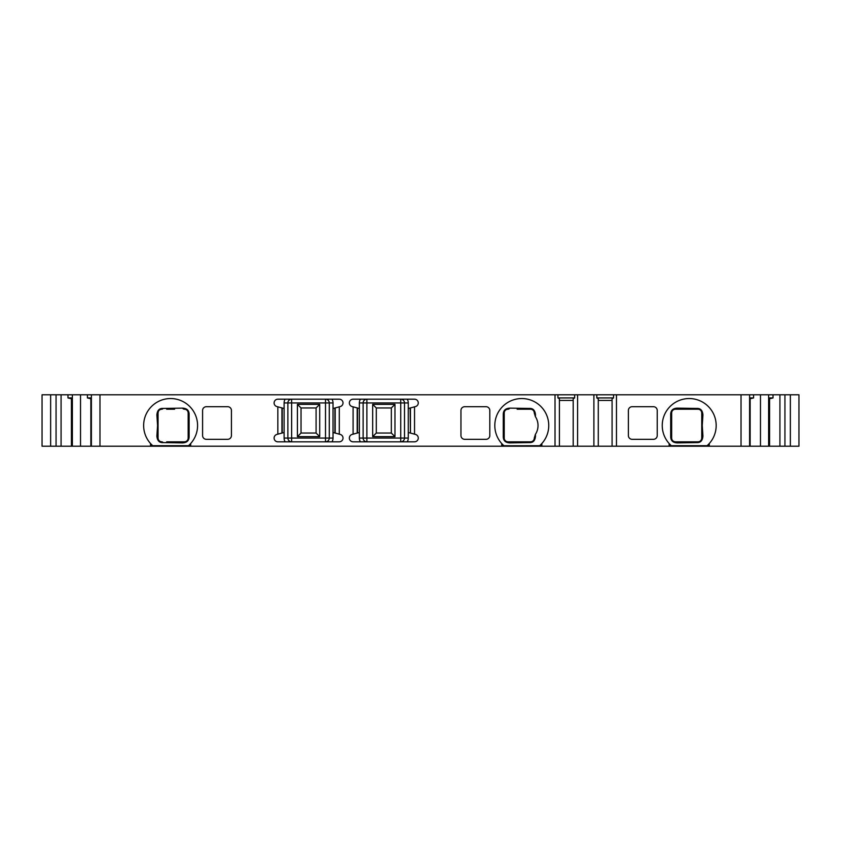 <?xml version="1.0" encoding="UTF-8"?>
<svg xmlns="http://www.w3.org/2000/svg" width="841" height="841" viewBox="0 0 841 841"><rect width="100%" height="100%" fill="white"/><g stroke="black" fill="none" stroke-linecap="round" stroke-linejoin="round"><path stroke-width="1.26" d="M696.684 442.597A3.763 2.145 90 0 1 697.988 441.819A3.763 3.763 0 0 0 701.751 438.056L701.751 412.973C701.468 410.534 700.217 409.283 697.988 409.21L675.418 409.21C673.031 409.409 671.78 410.66 671.654 412.973L671.654 438.056C671.78 440.379 673.031 441.63 675.418 441.819L697.988 441.819C700.217 441.756 701.468 440.505 701.751 438.056A3.763 2.733 0 0 1 702.929 436.069L702.256 425.514L702.929 414.96C702.55 410.355 700.469 408.179 696.684 408.432L677.257 408.137C672.832 408.337 670.645 410.492 670.697 414.624L670.697 436.405C670.645 440.547 672.832 442.713 677.257 442.902L696.684 442.597C700.469 442.86 702.55 440.684 702.929 436.069M174.581 409.21L166.676 409.21M156.878 414.96A3.763 2.733 180 0 0 158.066 412.973L158.066 412.973A3.763 3.763 0 0 1 161.829 409.21C159.59 409.283 158.339 410.534 158.066 412.973L158.066 438.056A3.763 2.733 180 0 0 156.878 436.069C157.267 440.684 159.348 442.86 163.133 442.597L182.55 442.902C186.975 442.713 189.162 440.547 189.12 436.405L189.12 414.624C189.172 410.492 186.986 408.337 182.55 408.137L163.133 408.432C159.348 408.179 157.267 410.355 156.878 414.96L157.561 425.514L156.878 436.069M161.798 441.819L161.829 441.819A3.763 3.763 0 0 1 158.066 438.056C158.339 440.505 159.59 441.756 161.829 441.819A3.763 2.145 90 0 1 163.133 442.597M231.433 410.471L231.433 435.554A3.763 3.763 0 0 1 227.669 439.317L206.35 439.317A3.763 3.763 0 0 1 202.586 435.554L202.586 410.471A3.763 3.763 0 0 1 206.35 406.708L227.669 406.708A3.763 3.763 0 0 1 231.433 410.471M166.676 441.819L184.4 441.819A3.763 3.763 0 0 0 188.163 438.056L188.163 412.973L188.163 438.056A3.763 2.481 0 0 1 189.12 436.405M184.452 409.21L184.4 409.21C186.776 409.409 188.037 410.66 188.163 412.973A3.763 3.763 0 0 0 184.4 409.21A3.763 2.639 -90 0 1 182.55 408.137M188.163 438.108L188.163 438.056C188.037 440.379 186.776 441.63 184.4 441.819L174.529 441.819M503.917 445.719A26.965 26.965 0 0 1 502.813 444.689L503.917 445.719L510.245 445.772L539.638 445.719L540.742 444.689A26.965 26.965 0 0 1 539.638 445.719M529.252 442.597C533.036 442.86 535.118 440.684 535.496 436.069L535.36 434.44A16.252 16.252 0 0 0 535.36 416.6L535.496 414.96C535.118 410.355 533.026 408.179 529.252 408.432L509.825 408.137C505.399 408.337 503.212 410.492 503.265 414.624L503.265 436.405C503.212 440.547 505.399 442.713 509.825 442.902L529.252 442.597A3.763 2.145 90 0 1 530.555 441.819C532.774 441.756 534.035 440.505 534.319 438.077L534.319 438.014A3.763 2.733 0 0 1 535.496 436.069M501.73 443.554A26.965 26.965 0 0 1 501.709 443.533A26.965 26.965 0 0 1 503.055 406.108A26.965 26.965 0 0 1 540.5 406.108A26.965 26.965 0 0 1 541.846 443.533L541.846 446.214L709.278 446.214L709.278 443.533A26.965 26.965 0 0 1 708.259 444.595M541.835 443.533A26.965 26.965 0 0 1 540.826 444.595M535.36 434.44L534.319 438.014M534.319 412.952A3.763 3.763 0 0 0 530.555 409.21C532.774 409.283 534.035 410.524 534.319 412.952L534.319 413.015A3.763 2.733 0 0 0 535.496 414.96M534.319 413.015L535.36 416.6M517.152 409.21L530.587 409.21A3.763 2.145 -90 0 1 529.252 408.432M517.152 441.819L507.975 441.819C505.599 441.63 504.348 440.379 504.222 438.056L504.222 412.973C504.348 410.66 505.599 409.409 507.975 409.21A3.763 3.763 0 0 0 504.222 412.973L504.222 438.056A3.763 3.763 0 0 0 507.975 441.819L530.555 441.819A3.763 3.763 0 0 0 534.319 438.077M526.403 441.819L530.576 441.819M677.257 408.137A3.763 2.639 -90 0 1 675.418 409.21A3.763 3.763 0 0 0 671.654 412.973L671.654 438.056A3.763 3.763 0 0 0 675.418 441.819A3.763 2.639 90 0 1 677.257 442.902M696.369 409.21L691.943 409.21M687.728 409.21L677.878 409.21M678.025 441.819L684.837 441.819M692.837 441.819L696.747 441.819M702.929 414.96A3.763 2.733 0 0 1 701.751 412.973A3.763 3.763 0 0 0 697.988 409.21A3.763 2.145 -90 0 1 696.684 408.432M50.639 394.786L50.639 446.214L42.05 446.214L42.05 394.786L99.974 394.786L99.974 446.214L150.539 446.214L150.539 443.533A26.965 26.965 0 0 1 151.885 406.108A26.965 26.965 0 0 1 189.33 406.108A26.965 26.965 0 0 1 190.676 443.533A26.965 26.965 0 0 1 190.644 443.554M555.018 446.214L555.018 394.786L99.974 394.786M555.018 394.786L577.588 394.786L577.588 446.214M593.893 446.214L593.893 394.786L577.588 394.786M593.893 394.786L616.464 394.786L616.464 446.214M749.604 397.93L753.589 397.93L753.589 394.786L616.464 394.786M753.589 394.786L798.95 394.786L798.95 446.214L784.937 446.214L784.937 394.786M741.026 394.786L741.026 446.214L784.937 446.214M741.026 446.214L709.278 446.214M150.539 446.214L541.846 446.214M50.639 446.214L99.974 446.214M91.396 394.786L91.396 446.214M56.063 446.214L56.063 394.786M61.078 446.214L61.078 394.786M72.368 394.786L72.368 446.214M80.526 446.214L80.526 394.786M71.422 446.214L71.422 398.76L72.368 399.055M67.974 394.786L67.974 397.93L71.422 398.76M67.974 397.93L72.368 397.93M91.396 397.93L87.411 397.93L91.396 398.928M87.411 397.93L87.411 394.786M90.86 446.214L90.86 398.76M190.676 446.214L190.676 443.533L189.572 444.689A26.965 26.965 0 0 1 188.468 445.719L152.736 445.719A26.965 26.965 0 0 1 151.643 444.689L152.736 445.719M501.709 446.214L501.709 443.533L502.813 444.689L502.813 446.214M407.265 441.819A7.527 7.527 0 0 0 408.274 438.056L408.274 408.516L414.539 406.834L414.539 434.166L415.517 434.429A3.763 3.763 0 0 1 414.539 441.819L353.094 441.819A3.763 3.763 0 0 1 352.116 434.429L359.359 432.484L359.359 438.056A7.527 7.527 0 0 0 360.369 441.819M414.539 406.834L415.517 406.571A3.763 3.763 0 0 0 414.539 399.181L353.094 399.181A3.763 3.763 0 0 0 352.116 406.571L353.094 406.834L353.094 434.166M332.016 441.819A7.527 7.527 0 0 0 333.025 438.056L333.025 408.516L339.291 406.834L339.291 434.166L340.258 434.429A3.763 3.763 0 0 1 339.291 441.819L277.835 441.819A3.763 3.763 0 0 1 276.868 434.429L284.111 432.484L284.111 438.056A7.527 7.527 0 0 0 285.12 441.819M339.291 406.834L340.258 406.571A3.763 3.763 0 0 0 339.291 399.181L277.835 399.181A3.763 3.763 0 0 0 276.868 406.571L277.835 406.834L277.835 434.166M489.798 435.554A3.763 3.763 0 0 1 486.035 439.317L464.705 439.317A3.763 3.763 0 0 1 460.952 435.554L460.952 410.471A3.763 3.763 0 0 1 464.705 406.708L486.035 406.708A3.763 3.763 0 0 1 489.798 410.471L489.798 435.554M669.142 446.214L669.142 443.533A26.965 26.965 0 0 1 670.487 406.108A26.965 26.965 0 0 1 707.933 406.108A26.965 26.965 0 0 1 709.278 443.533L708.175 444.689A26.965 26.965 0 0 1 707.071 445.719L708.175 444.689L708.175 446.214M628.385 410.471A3.763 3.763 0 0 1 632.148 406.708L653.468 406.708A3.763 3.763 0 0 1 657.231 410.471L657.231 435.554A3.763 3.763 0 0 1 653.468 439.317L632.148 439.317A3.763 3.763 0 0 1 628.385 435.554L628.385 410.471M410.45 407.938L410.45 433.062L410.156 408.011M408.274 432.484L410.156 432.989M410.45 433.062L414.539 434.166M394.965 404.342L372.668 404.342L372.668 436.658L394.965 436.658L394.965 404.342L391.338 407.959L376.295 407.959L372.668 404.342M376.295 407.959L376.295 433.041L372.668 436.658M376.295 433.041L391.338 433.041L394.965 436.658M391.338 433.041L391.338 407.959M316.09 433.041L301.036 433.041L301.036 407.959L316.09 407.959L316.09 433.041L319.706 436.658L297.42 436.658L297.42 404.342L319.706 404.342L319.706 436.658M316.09 407.959L319.706 404.342M301.036 407.959L297.42 404.342M301.036 433.041L297.42 436.658M325.499 441.819A3.763 3.763 0 0 0 329.262 438.056L325.499 438.056L325.499 441.819A3.763 3.763 0 0 0 329.262 438.056L329.262 402.944A3.763 3.763 0 0 0 325.499 399.181L325.499 438.056L291.638 438.056L291.638 402.944L329.262 402.944A3.763 3.763 0 0 0 325.499 399.181M291.638 399.181A3.763 3.763 0 0 0 287.874 402.944L291.638 402.944L291.638 399.181A3.763 3.763 0 0 0 287.874 402.944L287.874 438.056A3.763 3.763 0 0 0 291.638 441.819L291.638 438.056L287.874 438.056A3.763 3.763 0 0 0 291.638 441.819M277.835 406.834L284.111 408.516L284.111 432.484M282.229 408.011L282.229 432.989M333.025 432.484L339.291 434.166M334.897 408.011L334.897 432.989M671.654 412.931L671.654 412.973A3.763 2.481 180 0 1 670.697 414.624M671.654 438.108L671.654 438.056A3.763 2.481 180 0 0 670.697 436.405M671.349 445.719A26.965 26.965 0 0 1 670.245 444.689L671.349 445.719L707.071 445.719M669.163 443.554A26.965 26.965 0 0 1 669.142 443.533L670.245 444.689L670.245 446.214M507.932 441.819L507.975 441.819A3.763 2.639 90 0 1 509.825 442.902M507.932 409.21L507.975 409.21A3.763 2.639 -90 0 0 509.825 408.137M504.222 412.931L504.222 412.973A3.763 2.481 180 0 1 503.265 414.624M504.222 438.108L504.222 438.056A3.763 2.481 180 0 0 503.265 436.405M540.742 446.214L540.742 444.689L541.846 443.533M188.163 412.931L188.163 412.973A3.763 2.481 0 0 0 189.12 414.624M161.798 409.21L161.829 409.21A3.763 2.145 -90 0 0 163.133 408.432M184.442 441.819L184.4 441.819A3.763 2.639 90 0 0 182.55 442.902M151.548 444.595A26.965 26.965 0 0 1 150.539 443.533L151.643 444.689L151.643 446.214M189.572 446.214L189.572 444.689L188.468 445.719M366.886 441.819A3.763 3.763 0 0 1 363.123 438.056A3.763 3.763 0 0 0 366.886 441.819L366.886 402.944L400.747 402.944L400.747 438.056L363.123 438.056A3.763 3.763 0 0 0 366.886 441.819M400.747 441.819A3.763 3.763 0 0 0 404.51 438.056L400.747 438.056L400.747 441.819A3.763 3.763 0 0 0 404.51 438.056L404.51 402.944A3.763 3.763 0 0 0 400.747 399.181A3.763 3.763 0 0 1 404.51 402.944L408.274 402.944A7.527 7.527 0 0 0 407.265 399.181M360.369 399.181A7.527 7.527 0 0 0 359.359 402.944L363.123 402.944A3.763 3.763 0 0 1 366.886 399.181L366.886 402.944L363.123 402.944A3.763 3.763 0 0 1 366.886 399.181A3.763 3.763 0 0 0 363.123 402.944L363.123 438.056L359.359 438.056M353.094 406.834L359.359 408.516L359.359 432.484M357.478 408.011L357.478 432.989M559.402 446.214L559.402 398.76L557.94 397.93L557.94 394.786M557.94 397.93L574.655 397.93L574.655 394.786M573.194 446.214L573.194 398.76L574.655 397.93M559.402 400.432L573.194 400.432M612.08 446.214L612.08 398.76L613.541 397.93L613.541 394.786M613.541 397.93L596.816 397.93L598.277 398.76L598.277 446.214M598.277 400.432L612.08 400.432M596.816 397.93L596.816 394.786M749.604 394.786L749.604 446.214M790.361 394.786L790.361 446.214M779.922 394.786L779.922 446.214M760.474 394.786L760.474 446.214M768.632 446.214L768.632 394.786M750.14 446.214L750.14 398.76L753.589 397.93M749.604 398.928L750.14 398.76M769.578 446.214L769.578 398.76L773.026 397.93L773.026 394.786M768.632 399.055L769.578 398.76M768.632 397.93L773.026 397.93M287.874 402.944L284.111 402.944L284.111 408.516M287.874 438.056L284.111 438.056M285.12 399.181A7.527 7.527 0 0 0 284.111 402.944M333.025 408.516L333.025 402.944A7.527 7.527 0 0 0 332.016 399.181M281.935 407.938L281.935 433.062M329.262 438.056L333.025 438.056M329.262 402.944L333.025 402.944M335.191 407.938L335.191 433.062M701.751 412.973L702.256 425.514M408.274 408.516L408.274 402.944M359.359 402.944L359.359 408.516M404.51 438.056L408.274 438.056M400.747 402.944L404.51 402.944A3.763 3.763 0 0 0 400.747 399.181L400.747 402.944M357.183 407.938L357.183 433.062M698.009 441.819L675.365 441.819M701.751 425.525L701.751 438.087M675.365 409.21L698.019 409.21"/></g></svg>

